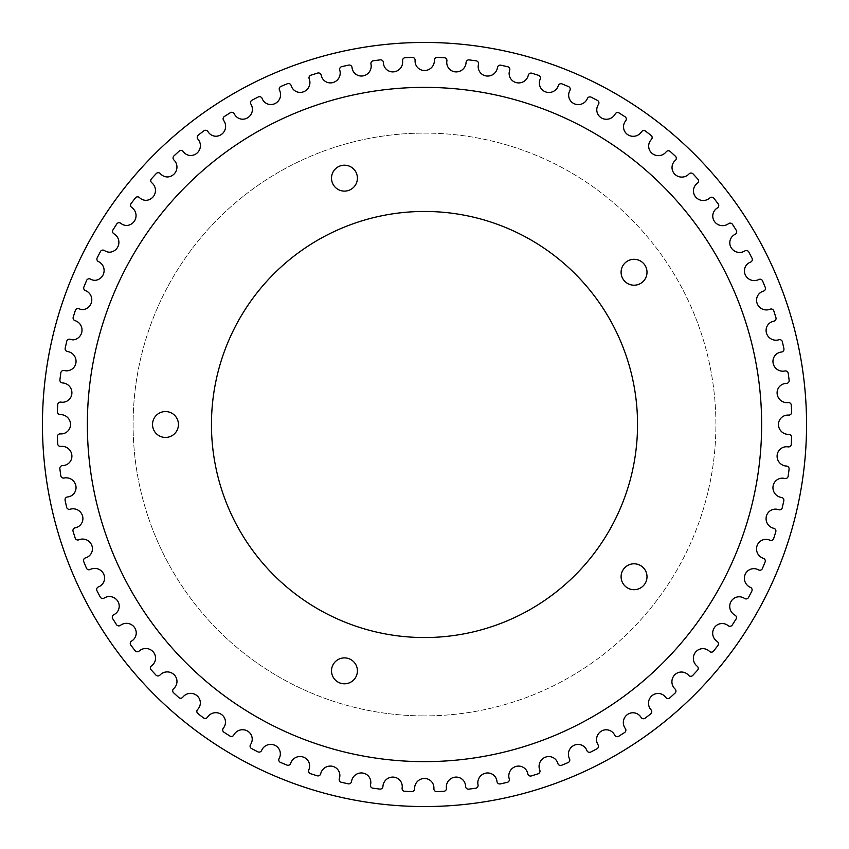 <?xml version="1.0" encoding="UTF-8"?>
<svg xmlns="http://www.w3.org/2000/svg" width="849" height="849" viewBox="0 0 849 849"><rect width="100%" height="100%" fill="white"/><g stroke="black" fill="none" stroke-linecap="round" stroke-linejoin="round"><path stroke-width="0.64" stroke-dasharray="4.25 3.18" d="M788.615 415.108A2.78 2.78 0 0 0 791.618 412.243L791.31 405.206A2.78 2.78 0 0 0 788.19 402.585A9.88 9.88 0 0 1 777.132 393.649A9.413 9.413 0 0 1 786.418 383.408A2.78 2.78 0 0 0 789.146 380.288L788.233 373.305A2.78 2.78 0 0 0 784.89 370.971A9.88 9.88 0 0 1 773.099 363.032A9.413 9.413 0 0 1 781.451 352.027A2.78 2.78 0 0 0 783.903 348.674L782.385 341.797A2.78 2.78 0 0 0 778.862 339.77A9.88 9.88 0 0 1 766.414 332.882A9.413 9.413 0 0 1 773.779 321.187A2.78 2.78 0 0 0 775.933 317.643L773.821 310.925A2.78 2.78 0 0 0 770.128 309.206A9.88 9.88 0 0 1 757.128 303.433A9.413 9.413 0 0 1 763.442 291.143A2.78 2.78 0 0 0 765.278 287.418L762.593 280.913A2.78 2.78 0 0 0 758.762 279.523A9.88 9.88 0 0 1 745.316 274.906A9.413 9.413 0 0 1 750.537 262.108A2.78 2.78 0 0 0 752.034 258.245L748.786 251.994A2.78 2.78 0 0 0 744.849 250.943A9.88 9.88 0 0 1 731.053 247.515A9.413 9.413 0 0 1 735.138 234.313A2.78 2.78 0 0 0 736.295 230.323L732.517 224.38A2.78 2.78 0 0 0 728.506 223.68A9.88 9.88 0 0 1 714.465 221.462A9.413 9.413 0 0 1 717.384 207.963A2.78 2.78 0 0 0 718.19 203.887L713.903 198.295A2.78 2.78 0 0 0 709.849 197.944A9.88 9.88 0 0 1 695.66 196.968A9.413 9.413 0 0 1 697.39 183.257A2.78 2.78 0 0 0 697.846 179.128L693.092 173.939A2.78 2.78 0 0 0 689.017 173.939A9.88 9.88 0 0 1 674.796 174.204A9.413 9.413 0 0 1 675.326 160.387A2.78 2.78 0 0 0 675.422 156.237L670.232 151.483A2.78 2.78 0 0 0 666.168 151.844A9.88 9.88 0 0 1 652.032 153.34A9.413 9.413 0 0 1 651.353 139.533A2.78 2.78 0 0 0 651.087 135.394L645.505 131.107A2.78 2.78 0 0 0 641.483 131.818A9.88 9.88 0 0 1 627.538 134.535A9.413 9.413 0 0 1 625.66 120.845A2.78 2.78 0 0 0 625.023 116.748L619.091 112.959A2.78 2.78 0 0 0 615.154 114.021A9.88 9.88 0 0 1 601.485 117.947A9.413 9.413 0 0 1 598.428 104.469A2.78 2.78 0 0 0 597.441 100.437L591.191 97.189A2.78 2.78 0 0 0 587.37 98.58A9.88 9.88 0 0 1 574.094 103.684A9.413 9.413 0 0 1 569.87 90.525A2.78 2.78 0 0 0 568.533 86.598L562.038 83.902A2.78 2.78 0 0 0 558.345 85.622A9.88 9.88 0 0 1 545.567 91.872A9.413 9.413 0 0 1 540.208 79.127A2.78 2.78 0 0 0 538.542 75.328L531.824 73.216A2.78 2.78 0 0 0 528.301 75.253A9.88 9.88 0 0 1 516.118 82.586A9.413 9.413 0 0 1 509.665 70.361A2.78 2.78 0 0 0 507.67 66.721L500.804 65.193A2.78 2.78 0 0 0 497.461 67.538A9.88 9.88 0 0 1 485.968 75.901A9.413 9.413 0 0 1 478.475 64.28A2.78 2.78 0 0 0 476.172 60.831L469.189 59.908A2.78 2.78 0 0 0 466.069 62.529A9.88 9.88 0 0 1 455.351 71.868A9.413 9.413 0 0 1 446.882 60.948A2.78 2.78 0 0 0 444.282 57.711L437.246 57.403A2.78 2.78 0 0 0 434.37 60.29A9.88 9.88 0 0 1 424.5 70.52A9.413 9.413 0 0 1 415.108 60.385A2.78 2.78 0 0 0 412.243 57.382L405.206 57.69A2.78 2.78 0 0 0 402.585 60.81A9.88 9.88 0 0 1 392.832 71.9A9.413 9.413 0 0 1 383.408 62.582A2.78 2.78 0 0 0 380.288 59.855L373.305 60.767A2.78 2.78 0 0 0 370.971 64.11A9.88 9.88 0 0 1 361.398 76.039A9.413 9.413 0 0 1 352.027 67.549A2.78 2.78 0 0 0 348.674 65.097L341.797 66.615A2.78 2.78 0 0 0 339.77 70.138A9.88 9.88 0 0 1 330.441 82.905A9.413 9.413 0 0 1 321.187 75.221A2.78 2.78 0 0 0 317.643 73.067L310.925 75.179A2.78 2.78 0 0 0 309.206 78.872A9.88 9.88 0 0 1 300.206 92.435A9.413 9.413 0 0 1 291.143 85.558A2.78 2.78 0 0 0 287.418 83.722L280.913 86.407A2.78 2.78 0 0 0 279.523 90.238A9.88 9.88 0 0 1 270.927 104.565A9.413 9.413 0 0 1 262.108 98.463A2.78 2.78 0 0 0 258.245 96.966L251.994 100.214A2.78 2.78 0 0 0 250.943 104.151A9.88 9.88 0 0 1 242.803 119.21A9.413 9.413 0 0 1 234.313 113.862A2.78 2.78 0 0 0 230.323 112.705L224.38 116.483A2.78 2.78 0 0 0 223.68 120.494A9.88 9.88 0 0 1 216.06 136.243A9.413 9.413 0 0 1 207.963 131.616A2.78 2.78 0 0 0 203.887 130.81L198.295 135.097A2.78 2.78 0 0 0 197.944 139.151A9.88 9.88 0 0 1 190.908 155.537A9.413 9.413 0 0 1 183.257 151.61A2.78 2.78 0 0 0 179.128 151.154L173.939 155.908A2.78 2.78 0 0 0 173.939 159.983A9.88 9.88 0 0 1 167.54 176.953A9.413 9.413 0 0 1 160.387 173.674A2.78 2.78 0 0 0 156.237 173.578L151.483 178.768A2.78 2.78 0 0 0 151.844 182.832A9.88 9.88 0 0 1 146.124 200.332A9.413 9.413 0 0 1 139.533 197.647A2.78 2.78 0 0 0 135.394 197.913L131.107 203.495A2.78 2.78 0 0 0 131.818 207.517A9.88 9.88 0 0 1 126.819 225.484A9.413 9.413 0 0 1 120.845 223.34A2.78 2.78 0 0 0 116.748 223.977L112.959 229.909A2.78 2.78 0 0 0 114.021 233.846A9.88 9.88 0 0 1 109.786 252.217A9.413 9.413 0 0 1 104.469 250.572A2.78 2.78 0 0 0 100.437 251.559L97.189 257.809A2.78 2.78 0 0 0 98.58 261.63A9.88 9.88 0 0 1 95.152 280.34A9.413 9.413 0 0 1 90.525 279.13A2.78 2.78 0 0 0 86.598 280.467L83.902 286.962A2.78 2.78 0 0 0 85.622 290.655A9.88 9.88 0 0 1 83.022 309.63A9.413 9.413 0 0 1 79.127 308.792A2.78 2.78 0 0 0 75.328 310.458L73.216 317.176A2.78 2.78 0 0 0 75.253 320.699A9.88 9.88 0 0 1 73.481 339.865A9.413 9.413 0 0 1 70.361 339.335A2.78 2.78 0 0 0 66.721 341.33L65.193 348.196A2.78 2.78 0 0 0 67.538 351.539A9.88 9.88 0 0 1 75.901 363.032A9.413 9.413 0 0 1 64.28 370.525A2.78 2.78 0 0 0 60.831 372.828L59.908 379.811A2.78 2.78 0 0 0 62.529 382.931A9.88 9.88 0 0 1 71.868 393.649A9.413 9.413 0 0 1 60.948 402.118A2.78 2.78 0 0 0 57.711 404.718L57.403 411.754A2.78 2.78 0 0 0 60.29 414.63A9.88 9.88 0 0 1 70.52 424.5A9.413 9.413 0 0 1 60.385 433.892A2.78 2.78 0 0 0 57.382 436.757L57.69 443.794A2.78 2.78 0 0 0 60.81 446.415A9.88 9.88 0 0 1 71.868 455.351A9.413 9.413 0 0 1 62.582 465.592A2.78 2.78 0 0 0 59.855 468.712L60.767 475.695A2.78 2.78 0 0 0 64.11 478.029A9.88 9.88 0 0 1 75.901 485.968A9.413 9.413 0 0 1 67.549 496.973A2.78 2.78 0 0 0 65.097 500.326L66.615 507.203A2.78 2.78 0 0 0 70.138 509.23A9.88 9.88 0 0 1 82.586 516.118A9.413 9.413 0 0 1 75.221 527.813A2.78 2.78 0 0 0 73.067 531.357L75.179 538.075A2.78 2.78 0 0 0 78.872 539.794A9.88 9.88 0 0 1 91.872 545.567A9.413 9.413 0 0 1 85.558 557.857A2.78 2.78 0 0 0 83.722 561.582L86.407 568.087A2.78 2.78 0 0 0 90.238 569.477A9.88 9.88 0 0 1 103.684 574.094A9.413 9.413 0 0 1 98.463 586.892A2.78 2.78 0 0 0 96.966 590.755L100.214 597.006A2.78 2.78 0 0 0 104.151 598.057A9.88 9.88 0 0 1 117.947 601.485A9.413 9.413 0 0 1 113.862 614.687A2.78 2.78 0 0 0 112.705 618.677L116.483 624.62A2.78 2.78 0 0 0 120.494 625.32A9.88 9.88 0 0 1 134.535 627.538A9.413 9.413 0 0 1 131.616 641.037A2.78 2.78 0 0 0 130.81 645.113L135.097 650.705A2.78 2.78 0 0 0 139.151 651.056A9.88 9.88 0 0 1 153.34 652.032A9.413 9.413 0 0 1 151.61 665.743A2.78 2.78 0 0 0 151.154 669.872L155.908 675.061A2.78 2.78 0 0 0 159.983 675.061A9.88 9.88 0 0 1 174.204 674.796A9.413 9.413 0 0 1 173.674 688.613A2.78 2.78 0 0 0 173.578 692.763L178.768 697.517A2.78 2.78 0 0 0 182.832 697.156A9.88 9.88 0 0 1 196.968 695.66A9.413 9.413 0 0 1 197.647 709.467A2.78 2.78 0 0 0 197.913 713.606L203.495 717.893A2.78 2.78 0 0 0 207.517 717.182A9.88 9.88 0 0 1 221.462 714.465A9.413 9.413 0 0 1 223.34 728.155A2.78 2.78 0 0 0 223.977 732.252L229.909 736.041A2.78 2.78 0 0 0 233.846 734.979A9.88 9.88 0 0 1 247.515 731.053A9.413 9.413 0 0 1 250.572 744.531A2.78 2.78 0 0 0 251.559 748.563L257.809 751.811A2.78 2.78 0 0 0 261.63 750.42A9.88 9.88 0 0 1 274.906 745.316A9.413 9.413 0 0 1 279.13 758.475A2.78 2.78 0 0 0 280.467 762.402L286.962 765.098A2.78 2.78 0 0 0 290.655 763.378A9.88 9.88 0 0 1 303.433 757.128A9.413 9.413 0 0 1 308.792 769.873A2.78 2.78 0 0 0 310.458 773.672L317.176 775.784A2.78 2.78 0 0 0 320.699 773.747A9.88 9.88 0 0 1 332.882 766.414A9.413 9.413 0 0 1 339.335 778.639A2.78 2.78 0 0 0 341.33 782.279L348.196 783.807A2.78 2.78 0 0 0 351.539 781.462A9.88 9.88 0 0 1 363.032 773.099A9.413 9.413 0 0 1 370.525 784.72A2.78 2.78 0 0 0 372.828 788.169L379.811 789.092A2.78 2.78 0 0 0 382.931 786.471A9.88 9.88 0 0 1 393.649 777.132A9.413 9.413 0 0 1 402.118 788.052A2.78 2.78 0 0 0 404.718 791.289L411.754 791.597A2.78 2.78 0 0 0 414.63 788.71A9.88 9.88 0 0 1 424.5 778.48A9.413 9.413 0 0 1 433.892 788.615A2.78 2.78 0 0 0 436.757 791.618L443.794 791.31A2.78 2.78 0 0 0 446.415 788.19A9.88 9.88 0 0 1 455.351 777.132A9.413 9.413 0 0 1 465.592 786.418A2.78 2.78 0 0 0 468.712 789.146L475.695 788.233A2.78 2.78 0 0 0 478.029 784.89A9.88 9.88 0 0 1 485.968 773.099A9.413 9.413 0 0 1 496.973 781.451A2.78 2.78 0 0 0 500.326 783.903L507.203 782.385A2.78 2.78 0 0 0 509.23 778.862A9.88 9.88 0 0 1 516.118 766.414A9.413 9.413 0 0 1 527.813 773.779A2.78 2.78 0 0 0 531.357 775.933L538.075 773.821A2.78 2.78 0 0 0 539.794 770.128A9.88 9.88 0 0 1 545.567 757.128A9.413 9.413 0 0 1 557.857 763.442A2.78 2.78 0 0 0 561.582 765.278L568.087 762.593A2.78 2.78 0 0 0 569.477 758.762A9.88 9.88 0 0 1 574.094 745.316A9.413 9.413 0 0 1 586.892 750.537A2.78 2.78 0 0 0 590.755 752.034L597.006 748.786A2.78 2.78 0 0 0 598.057 744.849A9.88 9.88 0 0 1 601.485 731.053A9.413 9.413 0 0 1 614.687 735.138A2.78 2.78 0 0 0 618.677 736.295L624.62 732.517A2.78 2.78 0 0 0 625.32 728.506A9.88 9.88 0 0 1 627.538 714.465A9.413 9.413 0 0 1 641.037 717.384A2.78 2.78 0 0 0 645.113 718.19L650.705 713.903A2.78 2.78 0 0 0 651.056 709.849A9.88 9.88 0 0 1 652.032 695.66A9.413 9.413 0 0 1 665.743 697.39A2.78 2.78 0 0 0 669.872 697.846L675.061 693.092A2.78 2.78 0 0 0 675.061 689.017A9.88 9.88 0 0 1 674.796 674.796A9.413 9.413 0 0 1 688.613 675.326A2.78 2.78 0 0 0 692.763 675.422L697.517 670.232A2.78 2.78 0 0 0 697.156 666.168A9.88 9.88 0 0 1 695.66 652.032A9.413 9.413 0 0 1 709.467 651.353A2.78 2.78 0 0 0 713.606 651.087L717.893 645.505A2.78 2.78 0 0 0 717.182 641.483A9.88 9.88 0 0 1 714.465 627.538A9.413 9.413 0 0 1 728.155 625.66A2.78 2.78 0 0 0 732.252 625.023L736.041 619.091A2.78 2.78 0 0 0 734.979 615.154A9.88 9.88 0 0 1 731.053 601.485A9.413 9.413 0 0 1 744.531 598.428A2.78 2.78 0 0 0 748.563 597.441L751.811 591.191A2.78 2.78 0 0 0 750.42 587.37A9.88 9.88 0 0 1 745.316 574.094A9.413 9.413 0 0 1 758.475 569.87A2.78 2.78 0 0 0 762.402 568.533L765.098 562.038A2.78 2.78 0 0 0 763.378 558.345A9.88 9.88 0 0 1 757.128 545.567A9.413 9.413 0 0 1 769.873 540.208A2.78 2.78 0 0 0 773.672 538.542L775.784 531.824A2.78 2.78 0 0 0 773.747 528.301A9.88 9.88 0 0 1 766.414 516.118A9.413 9.413 0 0 1 778.639 509.665A2.78 2.78 0 0 0 782.279 507.67L783.807 500.804A2.78 2.78 0 0 0 781.462 497.461A9.88 9.88 0 0 1 773.099 485.968A9.413 9.413 0 0 1 784.72 478.475A2.78 2.78 0 0 0 788.169 476.172L789.092 469.189A2.78 2.78 0 0 0 786.471 466.069A9.88 9.88 0 0 1 777.132 455.351A9.413 9.413 0 0 1 788.052 446.882A2.78 2.78 0 0 0 791.289 444.282L791.597 437.246A2.78 2.78 0 0 0 788.71 434.37A9.88 9.88 0 0 1 778.48 424.5A9.413 9.413 0 0 1 788.615 415.108M424.5 87.362A337.138 337.138 0 0 0 87.362 424.5A337.138 337.138 0 0 0 424.5 761.638A337.138 337.138 0 0 0 761.638 424.5A337.138 337.138 0 0 0 424.5 87.362M424.5 42.45A382.05 382.05 0 0 1 806.55 424.5A382.05 382.05 0 0 1 424.5 806.55A382.05 382.05 0 0 1 42.45 424.5A382.05 382.05 0 0 1 424.5 42.45M344.461 657.89A12.947 12.947 0 0 0 331.513 670.837A12.947 12.947 0 0 0 344.461 683.795A12.947 12.947 0 0 0 357.408 670.837A12.947 12.947 0 0 0 344.461 657.89M634.044 563.8A12.947 12.947 0 0 0 621.097 576.747A12.947 12.947 0 0 0 634.044 589.694A12.947 12.947 0 0 0 647.002 576.747A12.947 12.947 0 0 0 634.044 563.8M634.044 259.306A12.947 12.947 0 0 0 621.097 272.253A12.947 12.947 0 0 0 634.044 285.2A12.947 12.947 0 0 0 647.002 272.253A12.947 12.947 0 0 0 634.044 259.306M344.461 165.205A12.947 12.947 0 0 0 331.513 178.163A12.947 12.947 0 0 0 344.461 191.11A12.947 12.947 0 0 0 357.408 178.163A12.947 12.947 0 0 0 344.461 165.205M165.481 411.553A12.947 12.947 0 0 0 152.533 424.5A12.947 12.947 0 0 0 165.481 437.447A12.947 12.947 0 0 0 178.439 424.5A12.947 12.947 0 0 0 165.481 411.553M424.5 211.454A213.046 213.046 0 0 0 211.454 424.5A213.046 213.046 0 0 0 424.5 637.546A213.046 213.046 0 0 0 637.546 424.5A213.046 213.046 0 0 0 424.5 211.454M424.5 133.102A291.398 291.398 0 0 1 715.898 424.5A291.398 291.398 0 0 1 424.5 715.898A291.398 291.398 0 0 0 715.898 424.5A291.398 291.398 0 0 0 424.5 133.102A291.398 291.398 0 0 0 133.102 424.5A291.398 291.398 0 0 0 424.5 715.898A291.398 291.398 0 0 1 133.102 424.5A291.398 291.398 0 0 1 424.5 133.102"/><path stroke-width="1.27" d="M788.615 415.108A2.78 2.78 0 0 0 791.618 412.243L791.31 405.206A2.78 2.78 0 0 0 788.19 402.585A9.88 9.88 0 0 1 777.132 393.649A9.413 9.413 0 0 1 786.418 383.408A2.78 2.78 0 0 0 789.146 380.288L788.233 373.305A2.78 2.78 0 0 0 784.89 370.971A9.88 9.88 0 0 1 773.099 363.032A9.413 9.413 0 0 1 781.451 352.027A2.78 2.78 0 0 0 783.903 348.674L782.385 341.797A2.78 2.78 0 0 0 778.862 339.77A9.88 9.88 0 0 1 766.414 332.882A9.413 9.413 0 0 1 773.779 321.187A2.78 2.78 0 0 0 775.933 317.643L773.821 310.925A2.78 2.78 0 0 0 770.128 309.206A9.88 9.88 0 0 1 757.128 303.433A9.413 9.413 0 0 1 763.442 291.143A2.78 2.78 0 0 0 765.278 287.418L762.593 280.913A2.78 2.78 0 0 0 758.762 279.523A9.88 9.88 0 0 1 745.316 274.906A9.413 9.413 0 0 1 750.537 262.108A2.78 2.78 0 0 0 752.034 258.245L748.786 251.994A2.78 2.78 0 0 0 744.849 250.943A9.88 9.88 0 0 1 731.053 247.515A9.413 9.413 0 0 1 735.138 234.313A2.78 2.78 0 0 0 736.295 230.323L732.517 224.38A2.78 2.78 0 0 0 728.506 223.68A9.88 9.88 0 0 1 714.465 221.462A9.413 9.413 0 0 1 717.384 207.963A2.78 2.78 0 0 0 718.19 203.887L713.903 198.295A2.78 2.78 0 0 0 709.849 197.944A9.88 9.88 0 0 1 695.66 196.968A9.413 9.413 0 0 1 697.39 183.257A2.78 2.78 0 0 0 697.846 179.128L693.092 173.939A2.78 2.78 0 0 0 689.017 173.939A9.88 9.88 0 0 1 674.796 174.204A9.413 9.413 0 0 1 675.326 160.387A2.78 2.78 0 0 0 675.422 156.237L670.232 151.483A2.78 2.78 0 0 0 666.168 151.844A9.88 9.88 0 0 1 652.032 153.34A9.413 9.413 0 0 1 651.353 139.533A2.78 2.78 0 0 0 651.087 135.394L645.505 131.107A2.78 2.78 0 0 0 641.483 131.818A9.88 9.88 0 0 1 627.538 134.535A9.413 9.413 0 0 1 625.66 120.845A2.78 2.78 0 0 0 625.023 116.748L619.091 112.959A2.78 2.78 0 0 0 615.154 114.021A9.88 9.88 0 0 1 601.485 117.947A9.413 9.413 0 0 1 598.428 104.469A2.78 2.78 0 0 0 597.441 100.437L591.191 97.189A2.78 2.78 0 0 0 587.37 98.58A9.88 9.88 0 0 1 574.094 103.684A9.413 9.413 0 0 1 569.87 90.525A2.78 2.78 0 0 0 568.533 86.598L562.038 83.902A2.78 2.78 0 0 0 558.345 85.622A9.88 9.88 0 0 1 545.567 91.872A9.413 9.413 0 0 1 540.208 79.127A2.78 2.78 0 0 0 538.542 75.328L531.824 73.216A2.78 2.78 0 0 0 528.301 75.253A9.88 9.88 0 0 1 516.118 82.586A9.413 9.413 0 0 1 509.665 70.361A2.78 2.78 0 0 0 507.67 66.721L500.804 65.193A2.78 2.78 0 0 0 497.461 67.538A9.88 9.88 0 0 1 485.968 75.901A9.413 9.413 0 0 1 478.475 64.28A2.78 2.78 0 0 0 476.172 60.831L469.189 59.908A2.78 2.78 0 0 0 466.069 62.529A9.88 9.88 0 0 1 455.351 71.868A9.413 9.413 0 0 1 446.882 60.948A2.78 2.78 0 0 0 444.282 57.711L437.246 57.403A2.78 2.78 0 0 0 434.37 60.29A9.88 9.88 0 0 1 424.5 70.52A9.413 9.413 0 0 1 415.108 60.385A2.78 2.78 0 0 0 412.243 57.382L405.206 57.69A2.78 2.78 0 0 0 402.585 60.81A9.88 9.88 0 0 1 392.832 71.9A9.413 9.413 0 0 1 383.408 62.582A2.78 2.78 0 0 0 380.288 59.855L373.305 60.767A2.78 2.78 0 0 0 370.971 64.11A9.88 9.88 0 0 1 361.398 76.039A9.413 9.413 0 0 1 352.027 67.549A2.78 2.78 0 0 0 348.674 65.097L341.797 66.615A2.78 2.78 0 0 0 339.77 70.138A9.88 9.88 0 0 1 330.441 82.905A9.413 9.413 0 0 1 321.187 75.221A2.78 2.78 0 0 0 317.643 73.067L310.925 75.179A2.78 2.78 0 0 0 309.206 78.872A9.88 9.88 0 0 1 300.206 92.435A9.413 9.413 0 0 1 291.143 85.558A2.78 2.78 0 0 0 287.418 83.722L280.913 86.407A2.78 2.78 0 0 0 279.523 90.238A9.88 9.88 0 0 1 270.927 104.565A9.413 9.413 0 0 1 262.108 98.463A2.78 2.78 0 0 0 258.245 96.966L251.994 100.214A2.78 2.78 0 0 0 250.943 104.151A9.88 9.88 0 0 1 242.803 119.21A9.413 9.413 0 0 1 234.313 113.862A2.78 2.78 0 0 0 230.323 112.705L224.38 116.483A2.78 2.78 0 0 0 223.68 120.494A9.88 9.88 0 0 1 216.06 136.243A9.413 9.413 0 0 1 207.963 131.616A2.78 2.78 0 0 0 203.887 130.81L198.295 135.097A2.78 2.78 0 0 0 197.944 139.151A9.88 9.88 0 0 1 190.908 155.537A9.413 9.413 0 0 1 183.257 151.61A2.78 2.78 0 0 0 179.128 151.154L173.939 155.908A2.78 2.78 0 0 0 173.939 159.983A9.88 9.88 0 0 1 167.54 176.953A9.413 9.413 0 0 1 160.387 173.674A2.78 2.78 0 0 0 156.237 173.578L151.483 178.768A2.78 2.78 0 0 0 151.844 182.832A9.88 9.88 0 0 1 146.124 200.332A9.413 9.413 0 0 1 139.533 197.647A2.78 2.78 0 0 0 135.394 197.913L131.107 203.495A2.78 2.78 0 0 0 131.818 207.517A9.88 9.88 0 0 1 126.819 225.484A9.413 9.413 0 0 1 120.845 223.34A2.78 2.78 0 0 0 116.748 223.977L112.959 229.909A2.78 2.78 0 0 0 114.021 233.846A9.88 9.88 0 0 1 109.786 252.217A9.413 9.413 0 0 1 104.469 250.572A2.78 2.78 0 0 0 100.437 251.559L97.189 257.809A2.78 2.78 0 0 0 98.58 261.63A9.88 9.88 0 0 1 95.152 280.34A9.413 9.413 0 0 1 90.525 279.13A2.78 2.78 0 0 0 86.598 280.467L83.902 286.962A2.78 2.78 0 0 0 85.622 290.655A9.88 9.88 0 0 1 83.022 309.63A9.413 9.413 0 0 1 79.127 308.792A2.78 2.78 0 0 0 75.328 310.458L73.216 317.176A2.78 2.78 0 0 0 75.253 320.699A9.88 9.88 0 0 1 73.481 339.865A9.413 9.413 0 0 1 70.361 339.335A2.78 2.78 0 0 0 66.721 341.33L65.193 348.196A2.78 2.78 0 0 0 67.538 351.539A9.88 9.88 0 0 1 75.901 363.032A9.413 9.413 0 0 1 64.28 370.525A2.78 2.78 0 0 0 60.831 372.828L59.908 379.811A2.78 2.78 0 0 0 62.529 382.931A9.88 9.88 0 0 1 71.868 393.649A9.413 9.413 0 0 1 60.948 402.118A2.78 2.78 0 0 0 57.711 404.718L57.403 411.754A2.78 2.78 0 0 0 60.29 414.63A9.88 9.88 0 0 1 70.52 424.5A9.413 9.413 0 0 1 60.385 433.892A2.78 2.78 0 0 0 57.382 436.757L57.69 443.794A2.78 2.78 0 0 0 60.81 446.415A9.88 9.88 0 0 1 71.868 455.351A9.413 9.413 0 0 1 62.582 465.592A2.78 2.78 0 0 0 59.855 468.712L60.767 475.695A2.78 2.78 0 0 0 64.11 478.029A9.88 9.88 0 0 1 75.901 485.968A9.413 9.413 0 0 1 67.549 496.973A2.78 2.78 0 0 0 65.097 500.326L66.615 507.203A2.78 2.78 0 0 0 70.138 509.23A9.88 9.88 0 0 1 82.586 516.118A9.413 9.413 0 0 1 75.221 527.813A2.78 2.78 0 0 0 73.067 531.357L75.179 538.075A2.78 2.78 0 0 0 78.872 539.794A9.88 9.88 0 0 1 91.872 545.567A9.413 9.413 0 0 1 85.558 557.857A2.78 2.78 0 0 0 83.722 561.582L86.407 568.087A2.78 2.78 0 0 0 90.238 569.477A9.88 9.88 0 0 1 103.684 574.094A9.413 9.413 0 0 1 98.463 586.892A2.78 2.78 0 0 0 96.966 590.755L100.214 597.006A2.78 2.78 0 0 0 104.151 598.057A9.88 9.88 0 0 1 117.947 601.485A9.413 9.413 0 0 1 113.862 614.687A2.78 2.78 0 0 0 112.705 618.677L116.483 624.62A2.78 2.78 0 0 0 120.494 625.32A9.88 9.88 0 0 1 134.535 627.538A9.413 9.413 0 0 1 131.616 641.037A2.78 2.78 0 0 0 130.81 645.113L135.097 650.705A2.78 2.78 0 0 0 139.151 651.056A9.88 9.88 0 0 1 153.34 652.032A9.413 9.413 0 0 1 151.61 665.743A2.78 2.78 0 0 0 151.154 669.872L155.908 675.061A2.78 2.78 0 0 0 159.983 675.061A9.88 9.88 0 0 1 174.204 674.796A9.413 9.413 0 0 1 173.674 688.613A2.78 2.78 0 0 0 173.578 692.763L178.768 697.517A2.78 2.78 0 0 0 182.832 697.156A9.88 9.88 0 0 1 196.968 695.66A9.413 9.413 0 0 1 197.647 709.467A2.78 2.78 0 0 0 197.913 713.606L203.495 717.893A2.78 2.78 0 0 0 207.517 717.182A9.88 9.88 0 0 1 221.462 714.465A9.413 9.413 0 0 1 223.34 728.155A2.78 2.78 0 0 0 223.977 732.252L229.909 736.041A2.78 2.78 0 0 0 233.846 734.979A9.88 9.88 0 0 1 247.515 731.053A9.413 9.413 0 0 1 250.572 744.531A2.78 2.78 0 0 0 251.559 748.563L257.809 751.811A2.78 2.78 0 0 0 261.63 750.42A9.88 9.88 0 0 1 274.906 745.316A9.413 9.413 0 0 1 279.13 758.475A2.78 2.78 0 0 0 280.467 762.402L286.962 765.098A2.78 2.78 0 0 0 290.655 763.378A9.88 9.88 0 0 1 303.433 757.128A9.413 9.413 0 0 1 308.792 769.873A2.78 2.78 0 0 0 310.458 773.672L317.176 775.784A2.78 2.78 0 0 0 320.699 773.747A9.88 9.88 0 0 1 332.882 766.414A9.413 9.413 0 0 1 339.335 778.639A2.78 2.78 0 0 0 341.33 782.279L348.196 783.807A2.78 2.78 0 0 0 351.539 781.462A9.88 9.88 0 0 1 363.032 773.099A9.413 9.413 0 0 1 370.525 784.72A2.78 2.78 0 0 0 372.828 788.169L379.811 789.092A2.78 2.78 0 0 0 382.931 786.471A9.88 9.88 0 0 1 393.649 777.132A9.413 9.413 0 0 1 402.118 788.052A2.78 2.78 0 0 0 404.718 791.289L411.754 791.597A2.78 2.78 0 0 0 414.63 788.71A9.88 9.88 0 0 1 424.5 778.48A9.413 9.413 0 0 1 433.892 788.615A2.78 2.78 0 0 0 436.757 791.618L443.794 791.31A2.78 2.78 0 0 0 446.415 788.19A9.88 9.88 0 0 1 455.351 777.132A9.413 9.413 0 0 1 465.592 786.418A2.78 2.78 0 0 0 468.712 789.146L475.695 788.233A2.78 2.78 0 0 0 478.029 784.89A9.88 9.88 0 0 1 485.968 773.099A9.413 9.413 0 0 1 496.973 781.451A2.78 2.78 0 0 0 500.326 783.903L507.203 782.385A2.78 2.78 0 0 0 509.23 778.862A9.88 9.88 0 0 1 516.118 766.414A9.413 9.413 0 0 1 527.813 773.779A2.78 2.78 0 0 0 531.357 775.933L538.075 773.821A2.78 2.78 0 0 0 539.794 770.128A9.88 9.88 0 0 1 545.567 757.128A9.413 9.413 0 0 1 557.857 763.442A2.78 2.78 0 0 0 561.582 765.278L568.087 762.593A2.78 2.78 0 0 0 569.477 758.762A9.88 9.88 0 0 1 574.094 745.316A9.413 9.413 0 0 1 586.892 750.537A2.78 2.78 0 0 0 590.755 752.034L597.006 748.786A2.78 2.78 0 0 0 598.057 744.849A9.88 9.88 0 0 1 601.485 731.053A9.413 9.413 0 0 1 614.687 735.138A2.78 2.78 0 0 0 618.677 736.295L624.62 732.517A2.78 2.78 0 0 0 625.32 728.506A9.88 9.88 0 0 1 627.538 714.465A9.413 9.413 0 0 1 641.037 717.384A2.78 2.78 0 0 0 645.113 718.19L650.705 713.903A2.78 2.78 0 0 0 651.056 709.849A9.88 9.88 0 0 1 652.032 695.66A9.413 9.413 0 0 1 665.743 697.39A2.78 2.78 0 0 0 669.872 697.846L675.061 693.092A2.78 2.78 0 0 0 675.061 689.017A9.88 9.88 0 0 1 674.796 674.796A9.413 9.413 0 0 1 688.613 675.326A2.78 2.78 0 0 0 692.763 675.422L697.517 670.232A2.78 2.78 0 0 0 697.156 666.168A9.88 9.88 0 0 1 695.66 652.032A9.413 9.413 0 0 1 709.467 651.353A2.78 2.78 0 0 0 713.606 651.087L717.893 645.505A2.78 2.78 0 0 0 717.182 641.483A9.88 9.88 0 0 1 714.465 627.538A9.413 9.413 0 0 1 728.155 625.66A2.78 2.78 0 0 0 732.252 625.023L736.041 619.091A2.78 2.78 0 0 0 734.979 615.154A9.88 9.88 0 0 1 731.053 601.485A9.413 9.413 0 0 1 744.531 598.428A2.78 2.78 0 0 0 748.563 597.441L751.811 591.191A2.78 2.78 0 0 0 750.42 587.37A9.88 9.88 0 0 1 745.316 574.094A9.413 9.413 0 0 1 758.475 569.87A2.78 2.78 0 0 0 762.402 568.533L765.098 562.038A2.78 2.78 0 0 0 763.378 558.345A9.88 9.88 0 0 1 757.128 545.567A9.413 9.413 0 0 1 769.873 540.208A2.78 2.78 0 0 0 773.672 538.542L775.784 531.824A2.78 2.78 0 0 0 773.747 528.301A9.88 9.88 0 0 1 766.414 516.118A9.413 9.413 0 0 1 778.639 509.665A2.78 2.78 0 0 0 782.279 507.67L783.807 500.804A2.78 2.78 0 0 0 781.462 497.461A9.88 9.88 0 0 1 773.099 485.968A9.413 9.413 0 0 1 784.72 478.475A2.78 2.78 0 0 0 788.169 476.172L789.092 469.189A2.78 2.78 0 0 0 786.471 466.069A9.88 9.88 0 0 1 777.132 455.351A9.413 9.413 0 0 1 788.052 446.882A2.78 2.78 0 0 0 791.289 444.282L791.597 437.246A2.78 2.78 0 0 0 788.71 434.37A9.88 9.88 0 0 1 778.48 424.5A9.413 9.413 0 0 1 788.615 415.108M424.5 87.362A337.138 337.138 0 0 0 87.362 424.5A337.138 337.138 0 0 0 424.5 761.638A337.138 337.138 0 0 0 761.638 424.5A337.138 337.138 0 0 0 424.5 87.362M424.5 42.45A382.05 382.05 0 0 1 806.55 424.5A382.05 382.05 0 0 1 424.5 806.55A382.05 382.05 0 0 1 42.45 424.5A382.05 382.05 0 0 1 424.5 42.45M344.461 683.795A12.947 12.947 0 0 1 331.513 670.837A12.947 12.947 0 0 1 344.461 657.89A12.947 12.947 0 0 1 357.408 670.837A12.947 12.947 0 0 1 344.461 683.795M634.044 589.694A12.947 12.947 0 0 1 621.097 576.747A12.947 12.947 0 0 1 634.044 563.8A12.947 12.947 0 0 1 647.002 576.747A12.947 12.947 0 0 1 634.044 589.694M634.044 285.2A12.947 12.947 0 0 1 621.097 272.253A12.947 12.947 0 0 1 634.044 259.306A12.947 12.947 0 0 1 647.002 272.253A12.947 12.947 0 0 1 634.044 285.2M344.461 191.11A12.947 12.947 0 0 1 331.513 178.163A12.947 12.947 0 0 1 344.461 165.205A12.947 12.947 0 0 1 357.408 178.163A12.947 12.947 0 0 1 344.461 191.11M165.481 437.447A12.947 12.947 0 0 1 152.533 424.5A12.947 12.947 0 0 1 165.481 411.553A12.947 12.947 0 0 1 178.439 424.5A12.947 12.947 0 0 1 165.481 437.447M424.5 637.546A213.046 213.046 0 0 1 211.454 424.5A213.046 213.046 0 0 1 424.5 211.454A213.046 213.046 0 0 1 637.546 424.5A213.046 213.046 0 0 1 424.5 637.546"/></g></svg>
